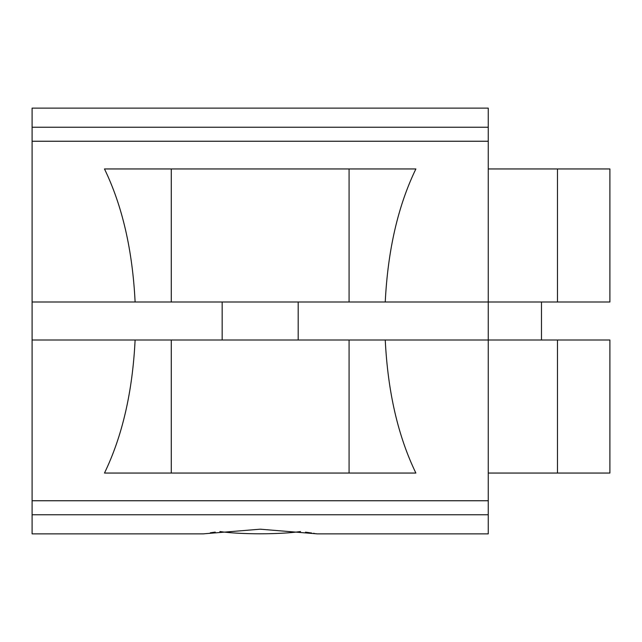 <?xml version="1.0" encoding="UTF-8"?>
<svg xmlns="http://www.w3.org/2000/svg" width="642" height="642" viewBox="0 0 642 642"><rect width="100%" height="100%" fill="white"/><g stroke="black" fill="none" stroke-linecap="round" stroke-linejoin="round"><path stroke-width="0.96" d="M171.278 473.05L415.88 473.05C398.024 436.159 387.816 391.813 385.248 340.003L488.257 340.003L488.257 500.752L32.1 500.752L32.1 340.003L135.109 340.003C132.541 391.813 122.333 436.159 104.477 473.05L171.278 473.05L171.278 340.003L135.109 340.003M305.488 532.154L311.603 533.004M313.448 533.285L314.66 533.47M315.768 533.646L316.57 533.775M300.496 531.544C279.575 534.545 240.814 534.553 219.861 531.544M317.196 533.871L260.203 529.193L203.161 533.871L32.1 533.871L32.1 514.756L488.257 514.756L488.257 533.871L317.196 533.871M210.359 532.772L215.255 532.106M557.465 301.997L557.465 168.95L609.9 168.95L609.9 301.997L488.257 301.997L488.257 340.003L609.9 340.003L609.9 473.05L488.257 473.05M557.465 168.95L488.257 168.95M171.278 168.95L104.477 168.95C122.333 205.841 132.541 250.187 135.109 301.997L385.248 301.997C387.816 250.187 398.024 205.841 415.88 168.95L171.278 168.95L171.278 301.997M32.1 340.003L32.1 301.997L135.109 301.997M32.1 127.244L488.257 127.244L488.257 108.129L32.1 108.129L32.1 301.997M32.1 500.752L32.1 514.756M488.257 500.752L488.257 514.756M488.257 127.244L488.257 301.997L385.248 301.997M320.623 473.05L199.734 473.05M298.193 340.003L298.193 301.997M385.248 340.003L171.278 340.003M32.1 141.248L488.257 141.248M349.079 301.997L349.079 168.95M349.079 473.05L349.079 340.003M557.465 473.05L557.465 340.003M541.479 301.997L541.479 340.003M222.164 340.003L222.164 301.997"/></g></svg>
